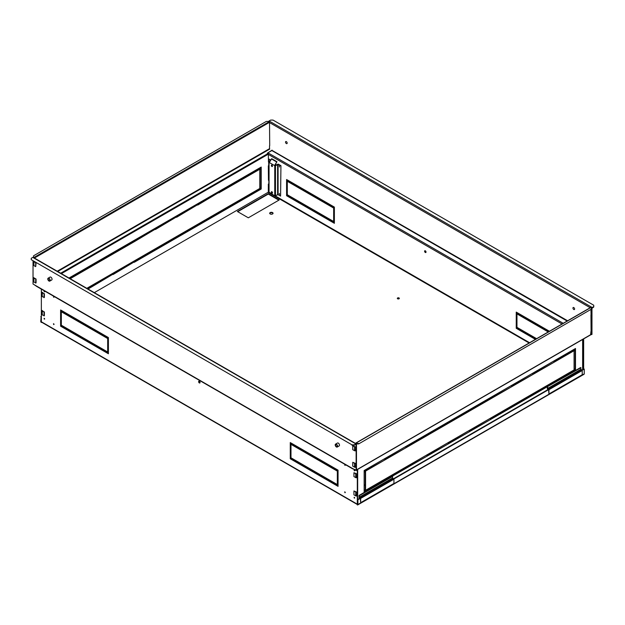 <?xml version="1.0" encoding="UTF-8"?>
<svg xmlns="http://www.w3.org/2000/svg" width="625" height="625" viewBox="0 0 625 625"><rect width="100%" height="100%" fill="white"/><g stroke="black" fill="none" stroke-linecap="round" stroke-linejoin="round"><path stroke-width="0.94" d="M279.336 193.508L279.586 194.359L279.336 193.508M279.336 166.195L279.586 167.047L279.336 166.195M270.172 161L269.695 160.75L269.844 161.516M44.328 319.172L44.07 318.32L44.328 319.172M44.68 318.969L44.328 318.344L44.68 318.969M354.344 498.156L354.094 497.312L354.344 498.156M354.703 497.953L354.344 497.336L354.703 497.953M344.953 492.734L344.703 491.891L344.953 492.734M345.305 492.531L344.953 491.914L345.305 492.531M344.953 465.422L344.703 464.57L344.953 465.422M345.305 465.219L344.953 464.594L345.305 465.219M53.719 324.594L53.461 323.742L53.719 324.594M54.07 324.391L53.719 323.766L54.07 324.391M53.719 297.281L53.461 296.43L53.719 297.281M54.07 297.07L53.719 296.453L54.07 297.07M44.328 291.859L44.07 291.008L44.328 291.859M44.68 291.648L44.328 291.031L44.68 291.648M354.344 470.844L354.094 469.992L354.344 470.844M354.703 470.633L354.344 470.016L354.703 470.633M48.961 281.016A1.68 0.969 -120 0 0 49.805 281.094A1.68 0.969 -120 0 0 50.062 279.75A1.68 0.969 -120 0 0 48.961 278.266A1.68 0.969 -120 0 0 48.125 278.188A1.68 0.969 -120 0 0 47.867 279.531A1.68 0.969 -120 0 0 48.961 281.016M49.805 281.094L51.703 280A1.68 0.969 -120 0 0 51.961 278.648A1.68 0.969 -120 0 0 50.867 277.172A1.68 0.969 -120 0 0 50.023 277.086L48.125 278.188M336.391 446.961A1.68 0.969 -120 0 0 337.234 447.039A1.68 0.969 -120 0 0 337.492 445.695A1.68 0.969 -120 0 0 336.391 444.211A1.68 0.969 -120 0 0 335.555 444.133A1.68 0.969 -120 0 0 335.297 445.477A1.68 0.969 -120 0 0 336.391 446.961M337.234 447.039L339.133 445.945A1.68 0.969 -120 0 0 339.391 444.594A1.68 0.969 -120 0 0 338.297 443.117A1.68 0.969 -120 0 0 337.453 443.031L335.555 444.133M336.391 444.625A1.18 0.68 -120 0 0 335.805 444.57A1.18 0.68 -120 0 0 335.625 445.508A1.18 0.68 -120 0 0 336.391 446.547A1.18 0.68 -120 0 0 336.984 446.609A1.18 0.68 -120 0 0 337.164 445.664A1.18 0.68 -120 0 0 336.391 444.625M48.961 278.68A1.18 0.68 -120 0 0 48.375 278.617A1.18 0.68 -120 0 0 48.195 279.562A1.18 0.68 -120 0 0 48.961 280.602A1.18 0.68 -120 0 0 49.547 280.656A1.18 0.68 -120 0 0 49.734 279.719A1.18 0.68 -120 0 0 48.961 278.68M573.781 307.57A1.18 0.68 -120 0 0 573.188 307.516A1.18 0.68 -120 0 0 573.008 308.453A1.18 0.68 -120 0 0 573.781 309.492A1.18 0.68 -120 0 0 574.367 309.555A1.18 0.68 -120 0 0 574.547 308.609A1.18 0.68 -120 0 0 573.781 307.57M286.352 141.625A1.18 0.68 -120 0 0 285.758 141.57A1.18 0.68 -120 0 0 285.578 142.508A1.18 0.68 -120 0 0 286.352 143.547A1.18 0.68 -120 0 0 286.938 143.602A1.18 0.68 -120 0 0 287.117 142.664A1.18 0.68 -120 0 0 286.352 141.625M199.336 381.281A1.008 0.586 -120 0 0 198.828 381.234A1.008 0.586 -120 0 0 198.672 382.039A1.008 0.586 -120 0 0 199.336 382.93A1.008 0.586 -120 0 0 199.836 382.977A1.008 0.586 -120 0 0 199.992 382.172A1.008 0.586 -120 0 0 199.336 381.281M199.984 382.82A1.008 0.586 60 0 1 199.688 382.719A1.008 0.586 60 0 1 199.039 381.188M425.312 250.813A1.008 0.586 -120 0 0 424.805 250.766A1.008 0.586 -120 0 0 424.648 251.57A1.008 0.586 -120 0 0 425.312 252.461A1.008 0.586 -120 0 0 425.812 252.516A1.008 0.586 -120 0 0 425.969 251.703A1.008 0.586 -120 0 0 425.312 250.813M425.016 250.719A1.008 0.586 -120 0 0 425.664 252.258A1.008 0.586 -120 0 0 425.961 252.352M399.039 297.961A1.008 0.586 0 0 0 397.938 297.836A1.008 0.586 0 0 0 397.32 298.375A1.008 0.586 0 0 0 397.609 298.789A1.008 0.586 0 0 0 398.711 298.914A1.008 0.586 0 0 0 399.336 298.375A1.008 0.586 0 0 0 399.039 297.961M397.383 298.586A1.008 0.586 180 0 1 399.039 298.375A1.008 0.586 180 0 1 399.266 298.586M272.562 212.586A1.68 0.969 0 0 0 270.727 212.375A1.68 0.969 0 0 0 269.688 213.273A1.68 0.969 0 0 0 270.18 213.961A1.68 0.969 0 0 0 272.016 214.172A1.68 0.969 0 0 0 273.055 213.273A1.68 0.969 0 0 0 272.562 212.586M269.727 213.484A1.68 0.969 180 0 1 270.898 212.758A1.68 0.969 180 0 1 272.562 213A1.68 0.969 180 0 1 273.016 213.484M591.609 334.609L591.609 308.531A0.844 0.484 120 0 1 592.203 307.5L593.75 306.609L593.75 307.023L591.969 308.328L591.969 334.406L590.953 334.234M34.219 277.992L33.508 277.578L33.68 281.523M355.422 450.805L355.648 447.094L354.938 446.688M33.508 261.383L33.68 265.047M355.422 467.281L355.648 463.57L354.938 463.156M33.031 261.109L33.031 284.031L352.562 468.508A0.844 0.484 120 0 0 352.914 468.93M590.602 307.672L355.828 443.219L356.305 443.898L33.219 257.359A0.844 0.484 -60 0 0 32.797 257.406L31.25 258.297L31.25 259.672L351.969 444.828L354.344 444.828L355.891 443.938A0.844 0.484 120 0 1 356.484 444.281L356.484 470.359L352.562 468.508M356.125 470.57L356.125 444.484M269.703 145.672L269.531 122.305L34.406 258.047L33.57 257.562M591.133 314.773A0.844 0.484 180 0 1 591.078 314.812L590.953 309.805M591.133 331.242A0.844 0.484 180 0 1 591.078 331.281L590.953 314.883M567.625 320.766L272.016 150.367M272.086 150.133L267.922 152.812A0.844 0.484 -60 0 0 267.5 153.258M583.289 339.109L583.289 369.203M583.648 338.898L583.648 369M516.602 312.305L516.602 313.266L540.023 326.789M516.602 327.133L516.602 328.094L535.773 339.156M516.602 313.953L516.961 326.648M540.617 326.172L540.617 327.133L548.609 331.75M334.016 208.539L334.375 221.234M286.945 179.719L286.945 180.672L310.359 194.195M286.945 194.539L286.945 195.5L310.359 209.023M286.945 181.359L287.297 194.062M310.953 208.406L310.953 209.359L334.375 222.883M310.953 193.578L310.953 194.539L334.375 208.062M268.461 162.039L268.336 154.148L61.391 273.633M268.461 180.297L268.336 165.82M310.602 194.742L334.375 208.469L334.375 207.102L310.602 193.375L310.602 194.742L310.953 194.539M334.375 223.297L334.375 221.922L310.602 208.195L310.602 209.57L334.375 223.297M286.586 181.156L286.586 194.062L287.297 194.469L287.297 181.57L286.586 181.156M286.586 194.336L286.586 195.703L310.359 209.43L310.359 208.062L286.586 194.336M286.586 179.508L286.586 180.883L310.359 194.609L310.359 193.234L286.586 179.508M334.375 221.648L334.375 208.742L333.656 208.336L333.656 221.234L334.375 221.648M549.438 331.266L540.258 325.969L540.258 327.336L548.25 331.953M582.633 369.578L582.633 339.484M516.961 314.164L516.242 313.75L516.242 326.648L516.961 327.062L516.961 314.164M563.375 355.508L564.031 355.891L564.031 355.133M536.602 338.68L516.242 326.93L516.242 328.297L535.414 339.367M516.242 312.102L516.242 313.477L540.023 327.203L540.023 325.828L516.242 312.102M41.352 289.117L41.352 321.781A0.844 0.484 -60 0 0 41.531 322.164L357.312 504.484M360.641 498.43L360.406 498.023L393.688 478.805L393.93 479.219L360.641 498.43L360.641 502.688L360.289 498.367L357.906 499.734L357.906 504.539A0.844 0.484 -120 0 1 357.312 504.883L357.367 504.445A0.844 0.484 120 0 1 357.312 504.195L357.312 469.57M357.672 499.461L357.672 469.367M337.344 471.391L337.344 484.297L338.055 484.703L338.055 471.805L337.344 471.391M356.609 477.711L356.836 474L356.125 473.586M290.273 443.938L314.047 457.664L314.047 456.297L290.273 442.57L290.273 443.938L290.625 442.773M290.273 457.391L290.273 458.766L314.047 472.492L314.047 471.117L290.273 457.391M338.055 486.352L338.055 484.984L314.281 471.258L314.281 472.625L338.055 486.352M290.273 444.211L290.273 457.117L290.984 457.531L290.984 444.625L290.273 444.211M356.609 495.969L356.836 492.258L356.125 491.844M338.055 471.531L338.055 470.156L314.281 456.43L314.281 457.805L338.055 471.531M108.398 339.211L107.688 338.797L107.688 351.703L108.398 352.109L108.398 339.211M60.609 311.344L84.383 325.07L84.383 323.703L60.609 309.977L60.609 311.344L60.969 310.18M60.609 326.172L84.383 339.898L84.383 338.523L60.609 324.797L60.609 326.172L60.969 325.008M60.609 324.523L61.328 324.938L61.328 312.031L60.609 311.625L60.609 324.523L60.969 311.828M108.398 352.391L84.625 338.664L84.625 340.031L108.398 353.758L108.398 352.391M108.398 338.938L108.398 337.562L84.625 323.836L84.625 325.211L108.398 338.938M42.539 310.797L41.828 310.383L42 314.328M42.539 292.539L41.828 292.133L42 296.07M108.398 338.523L84.977 325.008L84.977 324.047M108.398 353.352L84.977 339.828L84.977 338.867M84.383 339.484L60.969 325.969L61.797 325.484M84.383 324.664L60.969 311.141M108.398 351.703L108.039 339.008M338.055 471.117L314.641 457.594L314.641 456.633M290.984 457.117L290.625 444.422M338.055 485.945L314.641 472.422L314.641 471.461M314.047 472.078L290.625 458.555L290.625 457.594M314.047 457.258L290.625 443.734M338.055 484.297L337.703 471.594M41.352 321.508L41.352 322.469L41.703 322.266M364.148 485.703L365.219 485.086M381.383 481.172L382.219 481.648M63.227 312.445L64.062 311.961M237.727 211.695L268.281 194.062L278.859 200.164M573.484 370.266L574.312 370.75M365.219 484.672L364.148 485.289M382.578 481.445L381.742 480.969M63.703 311.758L62.867 312.242M73.805 318.555L74.641 318.07M279.219 199.961L268.281 193.648L237.375 211.492L248.312 217.805L279.219 199.961M574.672 370.539L573.836 370.062M542.93 387.906L543.766 388.383M268.281 194.062L268.281 193.648M41.117 321.641L41.117 316.836L40.758 321.438A0.844 0.484 -120 0 0 41.352 322.469M40.758 316.633L41.352 316.289M581.859 370.023L584.242 369.062L584.242 373.867A0.844 0.484 60 0 1 584.062 374.25L357.734 504.922M357.906 499.734L357.555 504.336M584.242 369.062L582.148 370.273M548.938 389.719L548.695 389.312L581.984 370.094L582.219 370.508L548.938 389.719L548.938 393.977L548.578 389.656L393.859 478.984M548.219 389.445L393.57 478.734M359.93 498.156L357.555 499.531M268.688 121.414A0.844 0.484 -60 0 1 269.109 120.969L270.656 120.078L273.031 120.078L593.75 305.234L593.75 306.609M352.734 468.891L36.773 286.477A0.844 0.484 -60 0 1 36.602 286.094M354.344 444.828L354.344 445.242L355.891 444.352M31.25 259.672L351.969 444.828M354.344 445.242L351.969 445.242M352.914 468.719L355.805 470.383M590.953 307.469L591.43 309.117L358.68 443.906L591.43 309.117M590.953 331.352L590.602 334.719M469.711 431.555L469.711 430.18L448.789 442.258L448.789 443.633L469.711 431.555L448.789 443.219M448.789 423.039L469.711 410.961L469.711 409.594L448.789 421.672L448.789 423.039M533.188 374.312L533.188 372.945L512.266 385.023L512.266 386.391L533.188 374.312L512.266 385.984M512.023 386.531L512.023 385.156L491.102 397.234L491.102 398.609L512.023 386.531L491.102 398.195M427.391 455.984L427.391 454.609L406.469 466.688L406.469 468.062L427.391 455.984L406.469 467.648M427.625 435.258L448.547 423.18L448.547 421.805L427.625 433.883L427.625 435.258M448.547 443.766L448.547 442.398L427.625 454.477L427.625 455.844L448.547 443.766L427.625 455.438M554.578 361.961L575.5 349.883L575.5 348.508L554.578 360.586L554.578 361.961M548.695 389.312L547.688 388.453L580.969 369.234L580.617 367.523L575.5 370.469L575.5 369.102L554.578 381.18L554.344 382.688L554.344 381.312L533.422 393.391L533.422 394.766L547.328 386.734L547.328 388.93L548.578 389.656M574.078 350.984L574.078 369.648L575.5 368.828L575.5 350.156L574.078 350.984M490.867 419.336L490.867 417.961L469.945 430.039L469.945 431.414L490.867 419.336L469.945 431M365.578 471.359L364.148 472.18L364.148 490.852L365.578 490.023L365.578 471.359M512.266 406.984L533.188 394.906L533.188 393.531L512.266 405.609L512.266 406.984M491.102 419.195L512.023 407.117L512.023 405.75L491.102 417.828L491.102 419.195M469.945 410.828L490.867 398.75L490.867 397.375L469.945 409.453L469.945 410.828M554.344 362.102L554.344 360.727L533.422 372.805L533.422 374.18L554.344 362.102L533.422 373.766M385.07 459.828L385.07 458.453L364.148 470.531L364.148 471.906L385.07 459.828L364.148 471.492M406.469 447.477L427.391 435.398L427.391 434.023L406.469 446.102L406.469 447.477M392.68 476.438L359.398 495.656L359.398 497.164L392.68 477.945L392.32 476.227L406.227 468.203L406.227 466.828L385.312 478.906L385.312 480.281L385.07 479.047L364.148 491.125L364.148 492.492L359.039 495.445L359.039 497.641L360.289 498.367M406.227 447.609L406.227 446.242L385.312 458.32L385.312 459.688L406.227 447.609L385.312 459.281M469.352 430.383L469.352 431.344M469.352 409.797L469.352 410.758L448.789 422.633M532.828 373.148L532.828 374.109M511.672 385.367L511.672 386.328M427.031 454.82L427.031 455.781M448.195 422.016L448.195 422.977L427.625 434.844M448.195 442.602L448.195 443.562M575.148 348.719L575.148 349.68L554.578 361.547M575.148 369.305L575.148 370.266L554.578 382.141M575.148 350.359L575.148 368.617L574.078 369.234M490.508 418.172L490.508 419.133M365.219 471.562L365.219 489.82L364.148 490.438M532.828 393.734L532.828 394.695L512.266 406.57M511.672 405.953L511.672 406.914L491.102 418.789M490.508 397.578L490.508 398.539L469.945 410.414M553.984 360.93L553.984 361.891M384.711 458.664L384.711 459.625M427.031 434.227L427.031 435.188L406.469 447.062M405.875 467.031L405.875 467.992L385.312 479.867M405.875 446.445L405.875 447.406M384.711 479.25L384.711 480.211L364.148 492.086M553.984 381.523L553.984 382.484L533.422 394.352M356.836 477.633A0.844 0.484 180 0 1 355.711 477.602L353.93 476.57L353.93 472.727L356.07 473.555M353.93 472.727L355.711 473.758A0.844 0.484 0 0 0 356.609 473.867M356.836 495.891A0.844 0.484 180 0 1 355.711 495.859L353.93 494.828L353.93 490.984L356.07 491.812M353.93 490.984L355.711 492.016A0.844 0.484 0 0 0 356.609 492.125M581.984 370.094L581.211 369.648L547.922 388.867M548.938 393.977L582.219 374.758L582.219 370.508M580.969 369.234L581.211 369.648M580.969 367.727L547.328 386.734M547.688 386.945L547.688 388.453M360.406 498.023L359.398 497.164M393.688 478.805L392.914 478.359L359.633 497.578M360.641 502.688L393.93 483.469L393.93 479.219M392.68 477.945L392.914 478.359M356.305 443.492L358.68 443.492M358.68 443.906L356.32 443.906M355.648 450.734A0.844 0.484 180 0 1 354.523 450.703L354.523 446.859L352.734 445.828L355.117 446.789M354.523 446.859A0.844 0.484 0 0 0 355.422 446.961M352.734 445.828L352.734 449.672L354.523 450.703M355.648 467.203A0.844 0.484 180 0 1 354.523 467.172L354.523 463.328L352.734 462.297L355.117 463.258M352.734 462.297L352.734 466.141L354.523 467.172M354.523 463.328A0.844 0.484 0 0 0 355.422 463.438M269.531 145.773L269.531 148.656L57.234 271.227M33.57 257.164L33.57 255.789L266.32 121.414L268.695 121.414L269.531 122.305M34.062 284.625L36.719 286.438M176.211 236.711L176.211 237.672L155.648 249.547M176.211 216.125L176.211 217.086L155.648 228.953M112.734 252.773L112.734 253.734L92.172 265.602M133.898 240.555L133.898 241.516L113.328 253.391M218.531 212.281L218.531 213.242L197.969 225.117M197.375 203.906L197.375 204.867L176.805 216.742M197.375 224.492L197.375 225.453L176.805 237.328M70.422 277.203L70.422 278.164L69.836 278.5M91.578 285.578L91.578 286.539L87.664 288.797M155.055 248.93L155.055 249.891L134.492 261.766M260.852 168.906L260.852 187.164L259.781 187.781M112.734 273.359L112.734 274.32L92.172 286.195M133.898 261.141L133.898 262.102L113.328 273.977M155.055 228.336L155.055 229.297L134.492 241.172M91.578 264.984L91.578 265.945L71.016 277.82M260.852 167.258L260.852 168.219L240.289 180.094M218.531 191.688L218.531 192.648L197.969 204.523M232.32 205.281L219.125 212.898M260.852 187.852L261.203 189.016L261.203 187.641L240.289 199.719L240.289 201.094L261.203 189.016M239.688 200.062L240.047 201.234L240.047 199.859L219.125 211.937L219.125 213.313L240.047 201.234M239.688 179.477L239.688 180.438L219.125 192.305M232.32 204.867L239.688 200.609M240.289 200.273L260.852 188.398M155.648 249.961L176.57 237.883L176.57 236.508L155.648 248.586L155.648 249.961M176.57 217.289L176.57 215.914L155.648 227.992L155.648 229.367L176.211 217.086M92.172 266.016L113.094 253.938L113.094 252.562L92.172 264.641L92.172 266.016M113.328 253.797L134.25 241.719L134.25 240.352L113.328 252.43L113.328 253.797M197.969 225.523L218.891 213.445L218.891 212.07L197.969 224.156L197.969 225.523M197.727 205.07L197.727 203.703L176.805 215.781L176.805 217.156L197.375 204.867M176.805 237.742L197.727 225.664L197.727 224.289L176.805 236.367L176.805 237.742M70.188 278.711L70.773 278.367L70.773 277L69 278.023M134.492 262.172L155.414 250.094L155.414 248.719L134.492 260.805L134.492 262.172M259.781 169.523L259.781 188.188L261.203 187.367L261.203 168.703L259.781 169.523M113.094 274.523L113.094 273.156L92.172 285.234L92.172 286.609L112.734 274.32M134.25 262.312L134.25 260.938L113.328 273.016L113.328 274.391L133.898 262.102M155.414 229.508L155.414 228.133L134.492 240.211L134.492 241.586L155.055 229.297M71.016 278.234L91.938 266.156L91.938 264.781L71.016 276.859L71.016 278.234M240.289 180.508L261.203 168.422L261.203 167.055L240.289 179.133L240.289 180.508M218.891 192.859L218.891 191.484L197.969 203.562L197.969 204.938L218.531 192.648M219.125 192.719L240.047 180.641L240.047 179.266L219.125 191.344L219.125 192.719M88.023 289L91.938 286.742L91.938 285.367L86.828 288.32M268.336 184.07L268.336 192.172L94.32 292.641M62.453 311.039L61.625 311.516M60.68 273.219L267.984 153.531L267.328 153.156L272.086 150.406M267.984 153.531L268.336 154.148M42.055 310.516A0.844 0.484 -0 0 0 42.242 311.039L44.031 312.07L42.602 310.836M44.383 311.859L44.383 315.703L42.242 314.883A0.844 0.484 180 0 1 42 314.539L42 310.695M44.031 315.914L44.031 312.07M42.055 292.266A0.844 0.484 0 0 0 42.242 292.781L44.031 293.812L42.602 292.578M44.383 293.609L44.383 297.453L42.242 296.625A0.844 0.484 180 0 1 42 296.281L42 292.438M44.031 297.656L44.031 293.812M33.922 282.078L36.062 282.898L36.062 279.055L33.922 278.234L33.922 282.078A0.844 0.484 180 0 1 33.68 281.734L33.68 277.891A0.844 0.484 0 0 0 33.922 278.234M36.062 279.055L34.047 277.891M35.711 279.266L35.711 283.109M33.922 265.602A0.844 0.484 180 0 1 33.68 265.258L33.68 261.484A0.844 0.484 0 0 0 33.922 261.758L33.922 265.602L35.711 266.633L36.062 262.859M35.828 262.719L33.922 261.758M35.711 262.789L35.711 266.633M569.32 352.078L569.32 353.039M574.078 368.688L574.555 368.961M271.906 166.5A0.844 0.484 -120 0 0 271.906 165.133A0.844 0.484 -120 0 0 271.906 166.5M271.703 165.055A0.844 0.484 -120 0 0 272.461 166.375M271.906 193.133A0.844 0.484 -120 0 0 271.906 191.758A0.844 0.484 -120 0 0 271.906 193.133M271.703 191.688A0.844 0.484 -120 0 0 272.461 193M280.586 165.883L278.086 164.445L275.469 165.68L274.523 165.539L278.203 164.102L280.938 165.68L280.586 196.086L280.938 165.68M270.836 159.844L268.695 159.023L270.656 160.156M269.883 161.492L268.906 162.18L269.289 162.523L271.734 158.703L276.961 161.727L274.875 165.336M268.695 159.023L268.906 189.344M269.055 192.172L274.758 195.875L278.086 194.641L280.586 196.086M276.961 161.727L274.523 165.539L269.289 162.523M276.609 161.93L271.375 158.914M590.211 307.727L269.531 122.578M271.844 150.547L567.156 321.039M563.227 323.305L267.922 152.812M562.039 323.992L268.336 154.422M558.383 359.352L557.555 358.875M529.586 342.727L275.336 195.938M268.906 192.227L268.336 191.898M357.312 504.195L41.352 321.781M268.102 192.312L529.117 343M557.078 359.148L557.906 359.625M584.242 373.867L357.906 504.539M592.203 307.5L269.109 120.969M32.797 257.406L355.891 443.938M356.484 469.883L590.953 334.508M591.078 331.281L591.078 327.578M591.078 314.812L591.078 311.109M582.758 365.461L582.758 361.758M582.758 347.203L582.758 343.5M355.711 473.758L355.711 477.602M355.711 492.016L355.711 495.859M269.766 149.07L57.711 271.5M42.242 314.883L42.242 311.039M42.242 296.625L42.242 292.781M34.047 257.438L269.172 121.688M569.68 351.875L569.68 352.836M271.789 165.078L271.789 165.75M269.055 162.383L269.055 192.586M274.758 165.68L274.758 195.875M275.469 165.68L275.469 195.875M277.609 164.445L277.609 194.641M278.086 164.445L278.086 194.641M356.484 470.055L590.852 334.742M355.578 443.195L590.703 307.445M569.531 351.961L569.531 352.922M271.938 165.148L271.938 165.992M268.906 162.18L268.906 192.375"/></g></svg>

